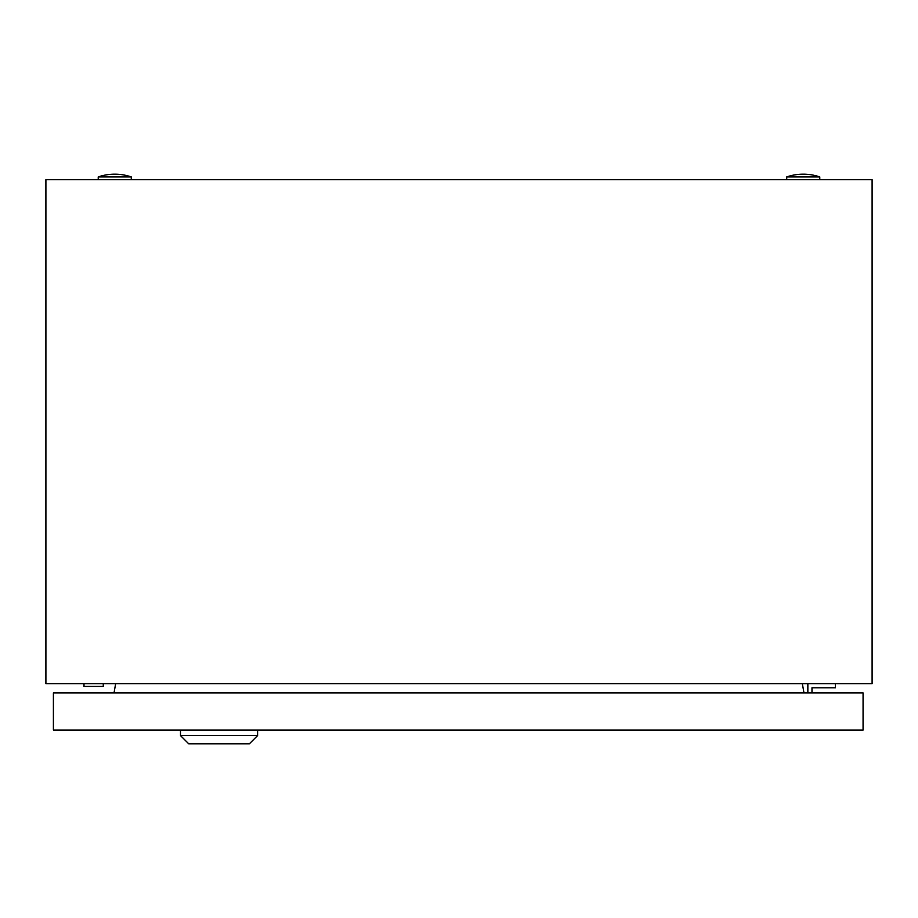 <?xml version="1.0" encoding="UTF-8"?>
<svg xmlns="http://www.w3.org/2000/svg" width="918" height="918" viewBox="0 0 918 918"><rect width="100%" height="100%" fill="white"/><g stroke="black" fill="none" stroke-linecap="round" stroke-linejoin="round"><path stroke-width="1.38" d="M45.9 683.658L45.9 179.676L872.1 179.676L872.1 683.658L45.9 683.658M115.657 683.658L114.027 692.883M803.973 692.883L802.343 683.658M786.726 176.922A50.949 50.949 0 0 1 819.774 176.922L786.726 176.922L786.726 179.676M98.226 176.922A50.949 50.949 0 0 1 131.274 176.922L98.226 176.922L98.226 179.676M83.986 683.658L83.986 686.412L103.264 686.412L103.264 683.658M811.982 692.883L811.982 687.789L835.391 687.789L835.391 683.658M807.851 683.658L807.851 692.883M257.602 735.57L249.34 743.832L188.752 743.832L180.49 735.57L257.602 735.57L257.602 730.062M180.49 735.57L180.49 730.062M53.393 730.062L53.393 692.883L863.069 692.883L863.069 730.062L53.393 730.062M819.774 176.922L819.774 179.676M131.274 176.922L131.274 179.676"/></g></svg>

